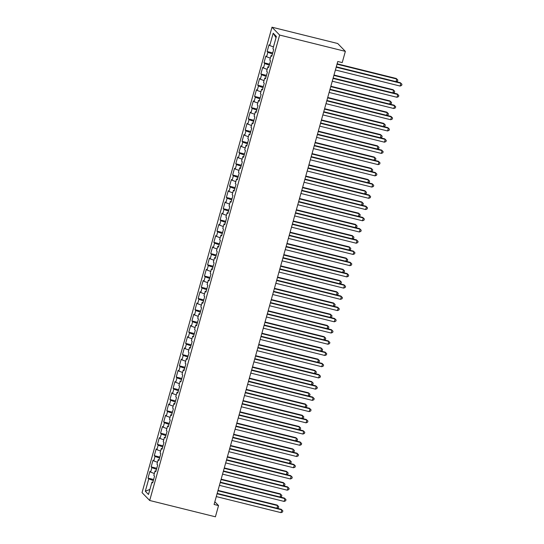<?xml version="1.0" encoding="UTF-8"?>
<svg xmlns="http://www.w3.org/2000/svg" width="544" height="544" viewBox="0 0 544 544"><rect width="100%" height="100%" fill="white"/><g stroke="black" fill="none" stroke-linecap="round" stroke-linejoin="round"><path stroke-width="0.82" d="M271.993 27.2L142.045 492.633L149.688 500.487L279.636 35.054L271.993 27.2L337.715 43.513L345.358 51.367L279.636 35.054M276.019 37.726L273.19 33.198L269.742 45.546L269.008 44.792L267.131 51.53L267.866 52.285L266.608 56.773L265.873 56.018L263.996 62.757L264.731 63.505L263.473 68L262.738 67.245L260.862 73.977L261.596 74.732L260.338 79.227L259.604 78.472L257.727 85.204L258.461 85.959L257.203 90.454L256.469 89.699L254.592 96.431L255.326 97.186L254.068 101.674L253.341 100.926L251.457 107.658L252.192 108.412L250.934 112.9L250.206 112.146L248.322 118.884L249.057 119.639L247.806 124.127L247.071 123.372L245.188 130.111L245.922 130.866L244.671 135.354L243.936 134.599L242.053 141.338L242.787 142.093L241.536 146.581L240.802 145.826L238.918 152.565L239.652 153.32L238.401 157.808L237.667 157.053L235.783 163.792L236.518 164.54L235.266 169.034L234.532 168.28L232.648 175.012L233.383 175.766L232.132 180.261L231.397 179.506L229.514 186.238L230.248 186.993L228.997 191.488L228.262 190.733L226.379 197.465L227.113 198.22L225.862 202.708L225.128 201.96L223.251 208.692L223.978 209.447L222.727 213.935L221.993 213.18L220.116 219.919L220.844 220.674L219.592 225.162L218.858 224.407L216.981 231.146L217.716 231.9L216.458 236.388L215.723 235.634L213.846 242.372L214.581 243.127L213.323 247.615L212.588 246.86L210.712 253.599L211.446 254.347L210.188 258.842L209.454 258.087L207.577 264.826L208.311 265.574L207.053 270.069L206.319 269.314L204.442 276.046L205.176 276.801L203.918 281.296L203.191 280.541L201.307 287.273L202.042 288.028L200.784 292.516L200.056 291.768L198.172 298.5L198.907 299.254L197.656 303.742L196.921 302.994L195.038 309.726L195.772 310.481L194.521 314.969L193.786 314.214L191.903 320.953L192.637 321.708L191.386 326.196L190.652 325.441L188.768 332.18L189.502 332.935L188.251 337.423L187.517 336.668L185.633 343.407L186.368 344.162L185.116 348.65L184.382 347.895L182.498 354.634L183.233 355.382L181.982 359.876L181.247 359.122L179.364 365.854L180.098 366.608L178.847 371.103L178.112 370.348L176.229 377.08L176.963 377.835L175.712 382.33L174.978 381.575L173.101 388.307L173.828 389.062L172.577 393.55L171.843 392.802L169.966 399.534L170.7 400.289L169.442 404.777L168.708 404.022L166.831 410.761L167.566 411.516L166.308 416.004L165.573 415.249L163.696 421.988L164.431 422.742L163.173 427.23L162.438 426.476L160.562 433.214L161.296 433.969L160.038 438.457L159.304 437.702L157.427 444.441L158.161 445.196L156.903 449.684L156.176 448.929L154.292 455.668L155.026 456.416L153.768 460.911L153.041 460.156L151.157 466.888L151.892 467.643L150.64 472.138L149.906 471.383L148.022 478.115L153.619 479.509M273.19 33.198L276.372 36.468L272.925 48.817L273.659 49.572L271.776 56.304L271.048 55.549L269.79 60.044L270.524 60.799L268.641 67.531L267.913 66.776L266.655 71.271L267.39 72.026L265.513 78.758L264.778 78.003L263.52 82.498L264.255 83.246L262.378 89.984L261.644 89.23L260.386 93.718L261.12 94.472L259.243 101.211L258.509 100.456L257.251 104.944L257.985 105.699L256.108 112.438L255.374 111.683L254.116 116.171L254.85 116.926L252.974 123.665L252.239 122.91L250.988 127.398L251.716 128.153L249.839 134.885L249.104 134.137L247.853 138.625L248.588 139.38L246.704 146.112L245.97 145.364L244.718 149.852L245.453 150.606L243.569 157.338L242.835 156.584L241.584 161.078L242.318 161.833L240.434 168.565L239.7 167.81L238.449 172.305L239.183 173.053L237.3 179.792L236.565 179.037L235.314 183.532L236.048 184.28L234.165 191.019L233.43 190.264L232.179 194.752L232.914 195.507L231.03 202.246L230.296 201.491L229.044 205.979L229.779 206.734L227.895 213.472L227.161 212.718L225.91 217.206L226.644 217.96L224.76 224.699L224.033 223.944L222.775 228.432L223.509 229.187L221.626 235.919L220.898 235.171L219.64 239.659L220.374 240.414L218.498 247.146L217.763 246.391L216.505 250.886L217.24 251.641L215.363 258.373L214.628 257.618L213.37 262.113L214.105 262.868L212.228 269.6L211.494 268.845L210.236 273.34L210.97 274.088L209.093 280.826L208.359 280.072L207.101 284.56L207.835 285.314L205.958 292.053L205.224 291.298L203.973 295.786L204.7 296.541L202.824 303.28L202.089 302.525L200.838 307.013L201.566 307.768L199.689 314.507L198.954 313.752L197.703 318.24L198.438 318.995L196.554 325.734L195.82 324.979L194.568 329.467L195.303 330.222L193.419 336.954L192.685 336.206L191.434 340.694L192.168 341.448L190.284 348.18L189.55 347.426L188.299 351.92L189.033 352.675L187.15 359.407L186.415 358.652L185.164 363.147L185.898 363.902L184.015 370.634L183.28 369.879L182.029 374.374L182.764 375.122L180.88 381.861L180.146 381.106L178.894 385.594L179.629 386.349L177.745 393.088L177.011 392.333L175.76 396.821L176.494 397.576L174.61 404.314L173.883 403.56L172.625 408.048L173.359 408.802L171.476 415.541L170.748 414.786L169.49 419.274L170.224 420.029L168.348 426.768L167.613 426.013L166.355 430.501L167.09 431.256L165.213 437.988L164.478 437.24L163.22 441.728L163.955 442.483L162.078 449.215L161.344 448.46L160.086 452.955L160.82 453.71L158.943 460.442L158.209 459.687L156.951 464.182L157.685 464.936L155.808 471.668L155.074 470.914L153.823 475.408L154.55 476.156L152.674 482.895L151.939 482.14L148.492 494.489L145.309 491.218L148.757 478.87L148.022 478.115M345.358 51.367L342.224 62.594L337.77 61.492L214.091 504.465L218.545 505.573L214.839 501.772M150.64 472.138L154.346 473.511M151.892 467.643L156.461 469.336M151.939 482.14L152.864 482.208M153.768 460.911L157.481 462.284M155.026 456.416L159.596 458.109M155.074 470.914L155.999 470.982M156.903 449.684L160.616 451.058M158.161 445.196L162.724 446.882M158.209 459.687L159.134 459.755M160.038 438.457L163.751 439.831M161.296 433.969L165.859 435.656M161.344 448.46L162.268 448.528M163.173 427.23L166.886 428.604M164.431 422.742L168.994 424.429M164.478 437.24L165.403 437.301M166.308 416.004L170.02 417.377M167.566 411.516L172.128 413.209M167.613 426.013L168.538 426.074M169.442 404.777L173.155 406.15M170.7 400.289L175.263 401.982M170.748 414.786L171.673 414.848M172.577 393.55L176.29 394.93M173.828 389.062L178.398 390.755M173.883 403.56L174.808 403.628M175.712 382.33L179.425 383.704M176.963 377.835L181.533 379.528M177.011 392.333L177.942 392.401M178.847 371.103L182.56 372.477M180.098 366.608L184.668 368.302M180.146 381.106L181.077 381.174M181.982 359.876L185.694 361.25M183.233 355.382L187.802 357.075M183.28 369.879L184.212 369.947M185.116 348.65L188.829 350.023M186.368 344.162L190.937 345.848M186.415 358.652L187.34 358.72M188.251 337.423L191.964 338.796M189.502 332.935L194.072 334.621M189.55 347.426L190.475 347.494M191.386 326.196L195.099 327.57M192.637 321.708L197.207 323.394M192.685 336.206L193.61 336.267M194.521 314.969L198.234 316.343M195.772 310.481L200.342 312.174M195.82 324.979L196.744 325.04M197.656 303.742L201.362 305.116M198.907 299.254L203.476 300.948M198.954 313.752L199.879 313.813M200.784 292.516L204.496 293.896M202.042 288.028L206.611 289.721M202.089 302.525L203.014 302.593M203.918 281.296L207.631 282.669M205.176 276.801L209.746 278.494M205.224 291.298L206.149 291.366M207.053 270.069L210.766 271.442M208.311 265.574L212.874 267.267M208.359 280.072L209.284 280.14M210.188 258.842L213.901 260.216M211.446 254.347L216.009 256.04M211.494 268.845L212.418 268.913M213.323 247.615L217.036 248.989M214.581 243.127L219.144 244.814M214.628 257.618L215.553 257.686M216.458 236.388L220.17 237.762M217.716 231.9L222.278 233.587M217.763 246.391L218.688 246.459M219.592 225.162L223.305 226.535M220.844 220.674L225.413 222.36M220.898 235.171L221.823 235.232M222.727 213.935L226.44 215.308M223.978 209.447L228.548 211.14M224.033 223.944L224.958 224.006M225.862 202.708L229.575 204.082M227.113 198.22L231.683 199.913M227.161 212.718L228.092 212.779M228.997 191.488L232.71 192.862M230.248 186.993L234.818 188.686M230.296 201.491L231.227 201.559M232.132 180.261L235.844 181.635M233.383 175.766L237.952 177.46M233.43 190.264L234.355 190.332M235.266 169.034L238.979 170.408M236.518 164.54L241.087 166.233M236.565 179.037L237.49 179.105M238.401 157.808L242.114 159.181M239.652 153.32L244.222 155.006M239.7 167.81L240.625 167.878M241.536 146.581L245.249 147.954M242.787 142.093L247.357 143.779M242.835 156.584L243.76 156.652M244.671 135.354L248.377 136.728M245.922 130.866L250.492 132.552M245.97 145.364L246.894 145.425M247.806 124.127L251.512 125.501M249.057 119.639L253.626 121.326M249.104 134.137L250.029 134.198M250.934 112.9L254.646 114.274M252.192 108.412L256.761 110.106M252.239 122.91L253.164 122.971M254.068 101.674L257.781 103.047M255.326 97.186L259.889 98.879M255.374 111.683L256.299 111.744M257.203 90.454L260.916 91.827M258.461 85.959L263.024 87.652M258.509 100.456L259.434 100.524M260.338 79.227L264.051 80.6M261.596 74.732L266.159 76.425M261.644 89.23L262.568 89.298M263.473 68L267.186 69.374M264.731 63.505L269.294 65.198M264.778 78.003L265.703 78.071M266.608 56.773L270.32 58.147M267.866 52.285L272.428 53.972M267.913 66.776L268.838 66.844M269.742 45.546L273.455 46.92M271.048 55.549L271.973 55.617M149.688 500.487L215.41 516.8L218.545 505.573M148.757 478.87L153.326 480.563M149.899 489.437L145.309 491.218M267.131 51.53L272.728 52.918M263.996 62.757L269.593 64.144M260.862 73.977L266.458 75.371M257.727 85.204L263.323 86.598M254.592 96.431L260.188 97.818M251.457 107.658L257.054 109.045M248.322 118.884L253.919 120.272M245.188 130.111L250.784 131.498M242.053 141.338L247.649 142.725M238.918 152.565L244.514 153.952M235.783 163.792L241.38 165.179M232.648 175.012L238.245 176.406M229.514 186.238L235.11 187.632M226.379 197.465L231.975 198.852M223.251 208.692L228.84 210.079M220.116 219.919L225.712 221.306M216.981 231.146L222.578 232.533M213.846 242.372L219.443 243.76M210.712 253.599L216.308 254.986M207.577 264.826L213.173 266.213M204.442 276.046L210.038 277.44M201.307 287.273L206.904 288.667M198.172 298.5L203.769 299.887M195.038 309.726L200.634 311.114M191.903 320.953L197.499 322.34M188.768 332.18L194.364 333.567M185.633 343.407L191.23 344.794M182.498 354.634L188.095 356.021M179.364 365.854L184.96 367.248M176.229 377.08L181.825 378.474M173.101 388.307L178.697 389.701M169.966 399.534L175.562 400.921M166.831 410.761L172.428 412.148M163.696 421.988L169.293 423.375M160.562 433.214L166.158 434.602M157.427 444.441L163.023 445.828M154.292 455.668L159.888 457.055M151.157 466.888L156.754 468.282M336.178 67.191L400.901 83.252L400.119 86.061L335.396 69.992M336.287 66.81L400.384 82.722L401.955 84.293L401.642 85.415L400.119 86.061M400.384 82.722L401.955 84.293M396.032 81.641L396.766 79.009L396.25 78.479L337.124 63.798M396.25 78.479L397.827 80.05L396.766 79.009L337.022 64.178M397.827 80.05L397.508 81.172L396.256 81.695M333.044 78.418L397.766 94.479L396.984 97.288L332.262 81.219M333.152 78.037L397.249 93.949L398.82 95.52L398.507 96.642L396.984 97.288M397.249 93.949L398.82 95.52M329.909 89.644L394.631 105.706L393.849 108.514L329.127 92.446M330.018 89.264L394.114 105.176L395.692 106.746L395.372 107.868L393.849 108.514M394.114 105.176L395.692 106.746M392.897 92.868L393.632 90.229L393.115 89.699L333.989 75.024M393.115 89.699L394.692 91.276L393.632 90.229L333.887 75.405M394.692 91.276L394.38 92.398L393.122 92.922M389.762 104.094L390.497 101.456L389.98 100.926L330.854 86.251M389.98 100.926L391.558 102.503L390.497 101.456L330.752 86.632M391.558 102.503L391.245 103.625L389.987 104.149M326.774 100.864L391.496 116.933L390.714 119.734L325.992 103.673M326.883 100.49L390.98 116.402L392.557 117.973L392.238 119.095L390.714 119.734M390.98 116.402L392.557 117.973M323.639 112.091L388.362 128.16L387.58 130.961L322.857 114.9M323.748 111.717L387.845 127.629L389.422 129.2L389.11 130.322L387.58 130.961M387.845 127.629L389.422 129.2M386.628 115.321L387.362 112.683L386.845 112.152L327.719 97.478M386.845 112.152L388.423 113.73L387.362 112.683L327.617 97.852M388.423 113.73L388.11 114.852L386.852 115.376M383.493 126.548L384.227 123.91L383.71 123.379L324.591 108.705M383.71 123.379L385.288 124.95L384.227 123.91L324.482 109.079M385.288 124.95L384.975 126.072L383.717 126.602M320.504 123.318L385.227 139.386L384.445 142.188L319.722 126.126M320.613 122.944L384.71 138.849L386.288 140.427L385.975 141.549L384.445 142.188M384.71 138.849L386.288 140.427M380.358 137.775L381.092 135.136L380.576 134.606L321.456 119.932M380.576 134.606L382.153 136.177L381.092 135.136L321.348 120.306M382.153 136.177L381.84 137.299L380.582 137.829M317.376 134.545L382.092 150.606L381.31 153.415L316.588 137.353M317.478 134.171L381.575 150.076L383.153 151.654L382.84 152.776L381.31 153.415M381.575 150.076L383.153 151.654M377.223 148.995L377.958 146.363L377.441 145.833L318.322 131.158M377.441 145.833L379.018 147.404L377.958 146.363L318.213 131.532M379.018 147.404L378.706 148.526L377.448 149.056M314.242 145.772L378.957 161.833L378.175 164.642L313.453 148.58M314.344 145.398L378.44 161.303L380.018 162.88L379.705 164.002L378.175 164.642M378.44 161.303L380.018 162.88M374.088 160.222L374.823 157.59L374.306 157.06L315.187 142.385M374.306 157.06L375.884 158.63L374.823 157.59L315.078 142.759M375.884 158.63L375.571 159.752L374.313 160.283M311.107 156.998L375.822 173.06L375.04 175.868L310.318 159.807M311.209 156.618L375.306 172.53L376.883 174.1L376.57 175.229L375.04 175.868M375.306 172.53L376.883 174.1M370.954 171.448L371.688 168.817L371.178 168.286L312.052 153.612M371.178 168.286L372.749 169.857L371.688 168.817L311.943 153.986M372.749 169.857L372.436 170.979L371.178 171.51M307.972 168.225L372.688 184.287L371.906 187.095L307.183 171.027M308.074 167.844L372.171 183.756L373.748 185.327L373.436 186.449L371.906 187.095M372.171 183.756L373.748 185.327M367.819 182.675L368.56 180.044L368.043 179.506L308.917 164.832M368.043 179.506L369.614 181.084L368.56 180.044L308.808 165.213M369.614 181.084L369.301 182.206L368.05 182.73M304.837 179.452L369.553 195.514L368.771 198.322L304.055 182.254M304.939 179.071L369.036 194.983L370.614 196.554L370.301 197.676L368.771 198.322M369.036 194.983L370.614 196.554M364.684 193.902L365.425 191.264L364.908 190.733L305.782 176.059M364.908 190.733L366.479 192.311L365.425 191.264L305.674 176.44M366.479 192.311L366.166 193.433L364.915 193.956M301.702 190.672L366.425 206.74L365.636 209.549L300.92 193.48M301.804 190.298L365.908 206.21L367.479 207.781L367.166 208.903L365.636 209.549M365.908 206.21L367.479 207.781M361.549 205.129L362.29 202.49L361.774 201.96L302.648 187.286M361.774 201.96L363.344 203.538L362.29 202.49L302.546 187.666M363.344 203.538L363.032 204.66L361.78 205.183M298.568 201.899L363.29 217.967L362.501 220.769L297.786 204.707M298.67 201.525L362.773 217.437L364.344 219.008L364.031 220.13L362.501 220.769M362.773 217.437L364.344 219.008M358.421 216.356L359.156 213.717L358.639 213.187L299.513 198.512M358.639 213.187L360.21 214.758L359.156 213.717L299.411 198.886M360.21 214.758L359.897 215.886L358.646 216.41M295.433 213.126L360.155 229.194L359.366 231.996L294.651 215.934M295.535 212.752L359.638 228.664L361.209 230.234L360.896 231.356L359.366 231.996M359.638 228.664L361.209 230.234M355.286 227.582L356.021 224.944L355.504 224.414L296.378 209.739M355.504 224.414L357.075 225.984L356.021 224.944L296.276 210.113M357.075 225.984L356.762 227.106L355.511 227.637M292.298 224.352L357.02 240.421L356.232 243.222L291.516 227.161M292.407 223.978L356.504 239.884L358.074 241.461L357.762 242.583L356.232 243.222M356.504 239.884L358.074 241.461M352.152 238.809L352.886 236.171L352.369 235.64L293.243 220.966M352.369 235.64L353.94 237.211L352.886 236.171L293.141 221.34M353.94 237.211L353.627 238.333L352.376 238.864M289.163 235.579L353.886 251.641L353.104 254.449L288.381 238.388M289.272 235.205L353.369 251.11L354.94 252.688L354.627 253.81L353.104 254.449M353.369 251.11L354.94 252.688M349.017 250.029L349.751 247.398L349.234 246.867L290.108 232.193M349.234 246.867L350.812 248.438L349.751 247.398L290.006 232.567M350.812 248.438L350.492 249.56L349.241 250.09M286.028 246.806L350.751 262.868L349.969 265.676L285.246 249.614M286.137 246.432L350.234 262.337L351.805 263.915L351.492 265.037L349.969 265.676M350.234 262.337L351.805 263.915M345.882 261.256L346.616 258.624L346.1 258.094L286.974 243.42M346.1 258.094L347.677 259.665L346.616 258.624L286.872 243.794M347.677 259.665L347.364 260.787L346.106 261.317M282.894 258.033L347.616 274.094L346.834 276.903L282.112 260.841M283.002 257.652L347.099 273.564L348.67 275.135L348.357 276.264L346.834 276.903M347.099 273.564L348.67 275.135M342.747 272.483L343.482 269.851L342.965 269.321L283.839 254.64M342.965 269.321L344.542 270.892L343.482 269.851L283.737 255.02M344.542 270.892L344.23 272.014L342.972 272.537M279.759 269.26L344.481 285.321L343.699 288.13L278.977 272.061M279.868 268.879L343.964 284.791L345.542 286.362L345.222 287.484L343.699 288.13M343.964 284.791L345.542 286.362M339.612 283.71L340.347 281.078L339.83 280.541L280.704 265.866M339.83 280.541L341.408 282.118L340.347 281.078L280.602 266.247M341.408 282.118L341.095 283.24L339.837 283.764M276.624 280.486L341.346 296.548L340.564 299.356L275.842 283.288M276.733 280.106L340.83 296.018L342.407 297.588L342.094 298.71L340.564 299.356M340.83 296.018L342.407 297.588M336.478 294.936L337.212 292.298L336.695 291.768L277.576 277.093M336.695 291.768L338.273 293.345L337.212 292.298L277.467 277.474M338.273 293.345L337.96 294.467L336.702 294.991M273.489 291.706L338.212 307.775L337.43 310.583L272.707 294.515M273.598 291.332L337.695 307.244L339.272 308.815L338.96 309.937L337.43 310.583M337.695 307.244L339.272 308.815M333.343 306.163L334.077 303.525L333.56 302.994L274.441 288.32M333.56 302.994L335.138 304.572L334.077 303.525L274.332 288.694M335.138 304.572L334.825 305.694L333.567 306.218M270.354 302.933L335.077 319.002L334.295 321.803L269.572 305.742M270.463 302.559L334.56 318.471L336.138 320.042L335.825 321.164L334.295 321.803M334.56 318.471L336.138 320.042M330.208 317.39L330.942 314.752L330.426 314.221L271.306 299.547M330.426 314.221L332.003 315.792L330.942 314.752L271.198 299.921M332.003 315.792L331.69 316.921L330.432 317.444M267.226 314.16L331.942 330.228L331.16 333.03L266.438 316.968M267.328 313.786L331.425 329.698L333.003 331.269L332.69 332.391L331.16 333.03M331.425 329.698L333.003 331.269M327.073 328.617L327.808 325.978L327.291 325.448L268.172 310.774M327.291 325.448L328.868 327.019L327.808 325.978L268.063 311.148M328.868 327.019L328.556 328.141L327.298 328.671M264.092 325.387L328.807 341.448L328.025 344.257L263.303 328.195M264.194 325.013L328.29 340.918L329.868 342.496L329.555 343.618L328.025 344.257M328.29 340.918L329.868 342.496M323.938 339.844L324.673 337.205L324.156 336.675L265.037 322M324.156 336.675L325.734 338.246L324.673 337.205L264.928 322.374M325.734 338.246L325.421 339.368L324.163 339.898M260.957 336.614L325.672 352.675L324.89 355.484L260.168 339.422M261.059 336.24L325.156 352.145L326.733 353.722L326.42 354.844L324.89 355.484M325.156 352.145L326.733 353.722M320.804 351.064L321.545 348.432L321.028 347.902L261.902 333.227M321.028 347.902L322.599 349.472L321.545 348.432L261.793 333.601M322.599 349.472L322.286 350.594L321.035 351.125M257.822 347.84L322.538 363.902L321.756 366.71L257.04 350.649M257.924 347.466L322.021 363.372L323.598 364.949L323.286 366.071L321.756 366.71M322.021 363.372L323.598 364.949M317.669 362.29L318.41 359.659L317.893 359.128L258.767 344.454M317.893 359.128L319.464 360.699L318.41 359.659L258.658 344.828M319.464 360.699L319.151 361.821L317.9 362.352M254.687 359.067L319.403 375.129L318.621 377.937L253.905 361.869M254.789 358.686L318.893 374.598L320.464 376.169L320.151 377.291L318.621 377.937M318.893 374.598L320.464 376.169M314.534 373.517L315.275 370.886L314.758 370.355L255.632 355.674M314.758 370.355L316.329 371.926L315.275 370.886L255.524 356.055M316.329 371.926L316.016 373.048L314.765 373.572M251.552 370.294L316.275 386.356L315.486 389.164L250.77 373.096M251.654 369.913L315.758 385.825L317.329 387.396L317.016 388.518L315.486 389.164M315.758 385.825L317.329 387.396M311.406 384.744L312.14 382.112L311.624 381.575L252.498 366.901M311.624 381.575L313.194 383.153L312.14 382.112L252.396 367.282M313.194 383.153L312.882 384.275L311.63 384.798M248.418 381.521L313.14 397.582L312.351 400.391L247.636 384.322M248.52 381.14L312.623 397.052L314.194 398.623L313.881 399.745L312.351 400.391M312.623 397.052L314.194 398.623M308.271 395.971L309.006 393.332L308.489 392.802L249.363 378.128M308.489 392.802L310.06 394.38L309.006 393.332L249.261 378.508M310.06 394.38L309.747 395.502L308.496 396.025M245.283 392.741L310.005 408.809L309.216 411.618L244.501 395.549M245.385 392.367L309.488 408.279L311.059 409.85L310.746 410.972L309.216 411.618M309.488 408.279L311.059 409.85M305.136 407.198L305.871 404.559L305.354 404.029L246.228 389.354M305.354 404.029L306.925 405.606L305.871 404.559L246.126 389.728M306.925 405.606L306.612 406.728L305.361 407.252M242.148 403.968L306.87 420.036L306.088 422.838L241.366 406.776M242.257 403.594L306.354 419.506L307.924 421.076L307.612 422.198L306.088 422.838M306.354 419.506L307.924 421.076M302.002 418.424L302.736 415.786L302.219 415.256L243.093 400.581M302.219 415.256L303.797 416.826L302.736 415.786L242.991 400.955M303.797 416.826L303.477 417.955L302.226 418.479M239.013 415.194L303.736 431.263L302.954 434.064L238.231 418.003M239.122 414.82L303.219 430.732L304.79 432.303L304.477 433.425L302.954 434.064M303.219 430.732L304.79 432.303M298.867 429.651L299.601 427.013L299.084 426.482L239.958 411.808M299.084 426.482L300.662 428.053L299.601 427.013L239.856 412.182M300.662 428.053L300.342 429.175L299.091 429.706M235.878 426.421L300.601 442.483L299.819 445.291L235.096 429.23M235.987 426.047L300.084 441.952L301.655 443.53L301.342 444.652L299.819 445.291M300.084 441.952L301.655 443.53M295.732 440.878L296.466 438.24L295.95 437.709L236.824 423.035M295.95 437.709L297.527 439.28L296.466 438.24L236.722 423.409M297.527 439.28L297.214 440.402L295.956 440.932M232.744 437.648L297.466 453.71L296.684 456.518L231.962 440.456M232.852 437.274L296.949 453.179L298.527 454.757L298.207 455.879L296.684 456.518M296.949 453.179L298.527 454.757M292.597 452.098L293.332 449.466L292.815 448.936L233.689 434.262M292.815 448.936L294.392 450.507L293.332 449.466L233.587 434.636M294.392 450.507L294.08 451.629L292.822 452.159M229.609 448.875L294.331 464.936L293.549 467.745L228.827 451.683M229.718 448.494L293.814 464.406L295.392 465.977L295.072 467.106L293.549 467.745M293.814 464.406L295.392 465.977M289.462 463.325L290.197 460.693L289.68 460.163L230.554 445.488M289.68 460.163L291.258 461.734L290.197 460.693L230.452 445.862M291.258 461.734L290.945 462.856L289.687 463.386M226.474 460.102L291.196 476.163L290.414 478.972L225.692 462.903M226.583 459.721L290.68 475.633L292.257 477.204L291.944 478.326L290.414 478.972M290.68 475.633L292.257 477.204M286.328 474.552L287.062 471.92L286.545 471.39L227.426 456.708M286.545 471.39L288.123 472.96L287.062 471.92L227.317 457.089M288.123 472.96L287.81 474.082L286.552 474.606M223.339 471.328L288.062 487.39L287.28 490.198L222.557 474.13M223.448 470.948L287.545 486.86L289.122 488.43L288.81 489.552L287.28 490.198M287.545 486.86L289.122 488.43M283.193 485.778L283.927 483.14L283.41 482.61L224.291 467.935M283.41 482.61L284.988 484.187L283.927 483.14L224.182 468.316M284.988 484.187L284.675 485.309L283.417 485.833M220.211 482.555L284.927 498.617L284.145 501.425L219.422 485.357M220.313 482.174L284.41 498.086L285.988 499.657L285.675 500.779L284.145 501.425M284.41 498.086L285.988 499.657M280.058 497.005L280.792 494.367L280.276 493.836L221.156 479.162M280.276 493.836L281.853 495.414L280.792 494.367L221.048 479.543M281.853 495.414L281.54 496.536L280.282 497.06M217.076 493.775L281.792 509.844L281.01 512.645L216.288 496.584M217.178 493.401L281.275 509.313L282.853 510.884L282.54 512.006L281.01 512.645M281.275 509.313L282.853 510.884M276.923 508.232L277.658 505.594L277.141 505.063L218.022 490.389M277.141 505.063L278.718 506.641L277.658 505.594L217.913 490.763M278.718 506.641L278.406 507.763L277.148 508.286"/></g></svg>
